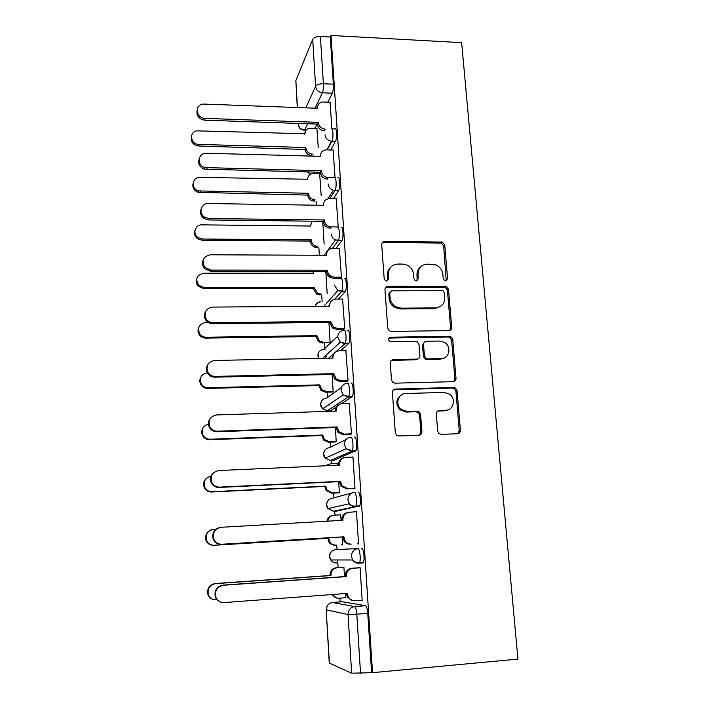 <?xml version="1.0" encoding="UTF-8"?>
<svg xmlns="http://www.w3.org/2000/svg" width="709" height="709" viewBox="0 0 709 709"><rect width="100%" height="100%" fill="white"/><g stroke="black" fill="none" stroke-linecap="round" stroke-linejoin="round"><path stroke-width="1.06" d="M445.598 280.932L447.592 278.699L444.756 245.075L442.389 242.079L384.677 241.477C382.763 241.654 381.77 242.708 381.717 244.64L384.189 278.779L385.51 280.764L386.6 281.039L388.683 278.77L388.364 274.33C388.532 268.082 391.687 264.661 397.838 264.058L402.615 264.067L406.877 264.989C410.812 266.93 413.046 270.049 413.56 274.33L413.905 278.743L415.306 280.755L416.307 280.986L418.345 278.734L418 274.33C418.124 268.126 421.217 264.723 427.279 264.12L435.884 264.918C439.961 266.797 442.283 269.934 442.85 274.33L443.222 278.708L444.685 280.737L445.598 280.932M446.236 280.835L443.683 246.05L441.326 243.063L383.791 242.478L382.054 243.001M387.539 280.826L387.451 275.234L388.364 274.33M417.087 280.835L416.998 275.225L418 274.33M329.011 404.511L329.047 405.229M326.069 355.12L326.122 356.778M437.683 431.09L438.924 433.536L441.193 434.36L457.473 433.731C459.405 433.456 460.38 432.286 460.398 430.239L457.057 390.721L455.559 388.098L453.592 387.486L395.445 389.064C393.477 389.321 392.467 390.473 392.414 392.529L395.312 432.667L396.393 434.989L398.866 435.973L418.913 435.211C420.88 434.927 421.882 433.748 421.917 431.675L420.588 414.535L419.329 412.062L417.078 411.255L407.196 411.574L400.966 409.27C394.833 404.281 398.254 393.344 405.849 393.504L444.153 392.423L449.577 394.16C456.357 398.662 453.512 410.449 445.624 410.325L439.27 410.538C437.329 410.803 436.345 411.956 436.319 414.012L437.683 431.09M372.526 672.664L331.006 35.45L461.648 42.664L517.933 659.095L372.526 672.664L351.646 673.196L329.251 663.039L326.175 609.722L329.401 663.19M448.824 330.624C450.72 330.403 451.677 329.304 451.704 327.336L448.496 289.316L446.44 286.418L387.947 286.294C386.015 286.498 385.014 287.579 384.96 289.547L387.752 328.152L389.312 330.819L391.244 331.404L448.824 330.624M452.732 339.531L456.011 378.287C455.984 380.299 455.018 381.433 453.104 381.681L395.019 383.17L392.786 382.381L391.501 379.891L390.278 362.981C390.322 360.952 391.333 359.817 393.291 359.578L416.954 359.1C418.886 358.86 419.879 357.735 419.914 355.723L419.054 344.671L417.45 341.977L415.58 341.428L389.622 341.383C388.009 339.363 388.364 337.963 390.686 337.192L449.302 336.323L450.977 336.766L452.732 339.531L451.624 340.231L454.877 378.863L456.011 378.287M342.199 601.746L365.481 605.716L354.624 606.558C355.696 607.196 356.432 609.811 356.822 614.393L360.535 673.302M313.325 155.501L313.36 156.148M314.317 172.101L314.371 172.925M316.063 201.134L316.311 205.22M318.864 247.601L319.307 254.974M321.709 294.909L322.134 301.954M324.607 343.085L324.917 348.314M324.97 349.138L325.006 349.776M325.431 356.795L325.52 358.293M327.558 392.157L327.859 397.217M328.675 410.688L328.71 411.353M330.562 442.15L330.855 447.042M331.661 460.46L331.856 463.571M333.629 493.092L333.912 497.798M334.719 511.171L334.958 515.142M336.748 545.008L337.023 549.502M337.652 559.968L338.113 567.617M339.948 598.157L340.178 601.906M331.006 35.45L330.297 37.045L333.363 84.176C333.514 88.084 333.177 91.089 332.335 93.198L327.877 102.149M316.967 124.066L314.849 128.311M305.827 107.83L315.594 86.383L312.704 39.332L295.857 80.551L297.408 107.502M312.704 39.332C313.874 37.435 316.444 36.487 320.406 36.505L323.384 83.742C323.534 87.659 323.207 90.672 322.4 92.782L315.071 108.185M330.297 37.045L320.406 36.505M297.275 107.502L295.857 80.551M335.038 177.418L333.106 150.042M321.159 195.427L319.662 173.661M338.22 227.031L336.208 198.759M340.293 278.336L341.437 277.263L339.372 248.425M343.555 329.331L344.725 328.48L342.589 299.056M390.464 337.369L389.844 337.378M346.878 381.345L348.075 380.706L345.85 350.689M332.104 392.033L333.159 391.483L332.113 374.449M350.264 434.387L351.496 433.988L349.147 403.35M335.144 441.973L336.226 441.636L335.366 427.527M353.72 488.501L354.979 488.341L352.958 456.853L352.4 457.083M337.679 465.246L337.546 463.137L337.023 463.349M338.255 492.861L339.354 492.737L338.68 481.677M357.256 543.714L358.532 543.812L356.476 511.676L349.245 512.27C345.123 512.926 342.996 515.425 342.846 519.777L342.872 520.309L221.199 527.274C215.013 528.595 212.487 532.397 213.622 538.689C215.137 542.394 217.885 544.246 221.864 544.246L343.892 536.793L345.123 540.958C346.648 543.121 348.686 544.166 351.239 544.095L350.166 544.158C347.623 544.228 345.593 543.191 344.078 541.047L342.846 536.89L221.332 544.317C217.371 544.317 214.632 542.474 213.117 538.778C211.947 533.274 213.985 529.561 219.241 527.629M341.056 520.415L340.701 514.645L339.593 514.858L340.71 514.796M341.419 544.716L342.544 544.813L342.066 536.935M341.428 544.884L342.544 544.813M357.265 543.892L358.532 543.812M361.28 600.293L362.166 600.426L360.066 567.625L358.789 567.776M344.494 576.585L343.909 567.156L342.793 567.297M335.685 549.581L357.956 548.598C359.738 548.119 361.085 559.942 359.543 562.627L358.896 563.212C356.272 563.292 354.19 562.21 352.648 559.968L351.469 556.352C351.62 551.894 353.782 549.307 357.956 548.598L335.685 549.581C331.847 550.237 329.853 552.595 329.703 556.671L330.766 559.968C332.166 562.015 334.081 563.008 336.483 562.928M358.134 492.17C359.942 491.293 361.253 503.133 359.64 505.88L336.864 511.056L333.292 511.251M354.58 437.125C356.379 435.849 357.637 447.76 355.98 450.569L333.797 460.371L330.102 460.522M351.088 383.188C352.896 381.513 354.092 393.522 352.391 396.393L341.596 403.634M337.2 406.47L330.784 410.626L326.982 410.733M347.667 330.314C349.484 328.24 350.618 340.382 348.872 343.316L340.48 350.787M344.317 278.486C346.134 276.005 347.206 288.324 345.425 291.302L338.406 299.083M341.029 227.669C342.855 224.771 343.856 237.293 342.039 240.324L335.96 248.398M337.803 177.835C339.638 174.52 340.577 187.282 338.725 190.358L333.336 198.706M332.282 128.87L334.648 128.949C336.483 125.218 337.351 138.246 335.472 141.357L330.624 149.971M318.119 172.19L317.322 173.608M331.883 128.338L330.048 102.238M318.235 147.685L316.905 128.373M344.964 597.776L345.797 597.909L345.531 593.557M358.958 563.203L362.716 562.955L363.371 562.361C364.94 559.685 363.575 547.88 361.767 548.358M371.587 672.274L367.767 613.524C367.359 608.951 366.597 606.355 365.481 605.716M324.137 244.073L322.746 221.323M327.168 293.65L325.812 271.379M330.146 342.261L328.932 322.409M420.481 266.992C417.982 269.066 416.821 271.813 416.998 275.225M390.615 267.293C388.346 269.367 387.291 272.017 387.451 275.234M449.798 330.447L450.596 328.063L447.406 290.158L445.358 287.278L385.474 287.597M444.401 292.852L442.992 290.841L442.017 290.619L391.82 290.823L389.737 293.101L390.083 297.815C390.482 301.635 392.343 304.586 395.649 306.669L401.152 308.167L435.565 307.892C441.636 307.21 444.711 303.753 444.791 297.514L444.401 292.852M390.003 291.869L388.816 293.951L389.737 293.101M440.528 306.448L434.511 308.681L400.195 308.964L394.709 307.476C391.412 305.393 389.56 302.451 389.161 298.649L388.816 293.951M453.769 381.593L454.877 378.863M417.964 358.905L415.935 359.738L391.173 360.473M451.624 340.231L449.878 337.475L448.203 337.023L389.002 338.051M441.22 358.612C449.453 358.843 451.881 346.373 444.446 342.332L439.784 341.047L426.481 341.259C424.558 341.49 423.574 342.598 423.539 344.601L424.407 355.634L425.958 358.293L427.882 358.878L441.22 358.612L440.138 359.25L444.525 357.832M424.381 342.163L422.511 345.283L423.539 344.601M440.138 359.25L426.836 359.516L424.913 358.94L423.379 356.29L422.511 345.283M447.982 409.899L444.516 410.812L437.63 411.087M401.631 394.789C395.861 398.91 395.321 403.9 399.991 409.758L406.204 412.053L407.196 411.574M419.382 435.149L420.871 432.091L419.56 415.004L418.301 412.541L416.05 411.734L406.204 412.053M457.757 433.713L459.237 430.655L455.922 391.262L454.425 388.647L452.466 388.036L393.522 389.799M305.056 149.05L305.845 147.951C306.421 151.487 308.548 153.49 312.235 153.942L311.446 155.448C307.768 155.005 305.65 153.011 305.083 149.484L198.591 145.992C192.928 144.955 190.535 141.827 191.43 136.615M317.056 128.382L309.86 128.196C306.705 128.763 305.083 130.616 305.012 133.744L196.916 130.855C188.656 131.892 190.544 144.512 198.972 144.406L305.818 147.516M304.303 134.152L305.198 131.98M330.217 102.238L322.604 101.999C319.263 102.575 317.561 104.515 317.49 107.812L317.517 108.273L202.978 104.055C194.213 105.1 196.233 118.456 205.176 118.394L318.385 122.356L318.412 122.817C319.023 126.557 321.283 128.675 325.183 129.171L324.297 130.873C320.406 130.376 318.164 128.267 317.543 124.545L317.517 124.084L204.741 120.184C198.697 119.032 196.171 115.7 197.155 110.17M316.71 108.247L317.659 106.022M318.385 122.356L317.517 124.084M307.724 194.656L308.539 193.725C308.947 196.818 310.719 198.786 313.848 199.628L314.982 199.752L314.167 201.108L313.041 200.984C309.93 200.142 308.167 198.183 307.75 195.099L198.148 192.334C193.77 190.464 192.104 187.389 193.158 183.117M319.83 173.661L313.405 173.519C309.753 173.785 307.848 175.699 307.688 179.253L200.213 177.365C192.104 176.816 190.579 188.807 198.529 190.916L308.512 193.273M310.445 241.087L311.278 240.324C311.561 242.965 312.961 244.844 315.478 245.952L317.774 246.395L316.95 247.583L314.663 247.149C312.155 246.032 310.764 244.162 310.471 241.539L310.445 241.087L202.145 240.262L197.722 238.871C194.798 236.567 193.867 233.748 194.948 230.416M312.146 221.199L310.436 226.047L202.012 224.85C195.117 224.452 192.192 233.917 198.103 237.612L202.544 239.022L311.251 239.872M333.274 150.042L326.477 149.847C322.613 150.113 320.601 152.116 320.441 155.874L320.477 156.343L206.541 153.25C197.926 152.621 196.322 165.303 204.768 167.572L321.354 170.692L321.39 171.161C321.833 174.432 323.712 176.523 327.026 177.436L328.223 177.569L327.31 179.093L326.113 178.96C322.817 178.056 320.947 175.974 320.503 172.712L320.477 172.243L204.334 169.185C199.663 167.156 197.9 163.876 199.052 159.348M334.267 177.702L328.223 177.569M321.354 170.692L320.477 172.243M336.403 198.759L329.543 198.644C325.644 198.954 323.614 201.028 323.464 204.866L323.49 205.335L208.508 203.518C201.188 203.058 198.086 213.072 204.378 217.016L209.102 218.532L324.385 219.967L324.421 220.446C324.731 223.238 326.22 225.232 328.887 226.419L331.316 226.898L330.385 228.245L327.966 227.766C325.307 226.579 323.827 224.593 323.517 221.811L323.481 221.332L208.65 219.941L203.953 218.434C200.815 215.97 199.841 212.966 201.01 209.43M338.211 226.977L331.316 226.898M324.385 219.967L323.481 221.332M313.218 288.359L314.034 287.313L317.348 293.012L320.628 293.898L319.777 294.917L316.515 294.04L313.218 288.359L203.97 288.723L198.236 286.25C196.198 283.884 195.728 281.305 196.81 278.513M313.263 271.37L313.21 273.24L203.838 273.222C196.81 274.906 195.072 278.894 198.617 285.178L204.387 287.659L314.034 287.313M323.526 342.27L322.657 343.112L318.633 341.765L316.063 336.979L316.879 335.641L319.475 340.914L323.526 342.27L330.137 342.172M208.251 322.48L205.699 322.506C199.14 323.933 197.146 327.726 199.725 333.877C201.347 336.057 203.518 337.174 206.257 337.218L316.879 335.641M316.037 336.509L205.832 338.104C203.111 338.06 200.948 336.952 199.335 334.772C197.793 332.37 197.616 329.907 198.795 327.381M332.415 392.024L325.599 392.21L320.973 390.402L318.917 385.554L319.768 384.872L321.833 389.737L326.477 391.554L333.15 391.377M207.489 372.739C201.303 374.095 199.202 377.764 201.17 383.737C202.747 386.361 205.087 387.69 208.162 387.734L319.768 384.872M318.917 385.554L207.728 388.417C204.662 388.381 202.34 387.052 200.762 384.438C199.477 381.894 199.548 379.404 200.966 376.966M339.584 248.425L332.672 248.38C328.737 248.744 326.689 250.889 326.53 254.797L326.565 255.284L210.52 254.788C203.058 256.543 201.214 260.761 204.99 267.444L211.122 270.102L327.478 270.2L327.514 270.687C327.735 273.08 328.905 274.932 331.006 276.244L334.48 277.192L333.522 278.345L330.066 277.396C327.975 276.093 326.814 274.25 326.583 271.857L326.557 271.379L210.653 271.308L204.547 268.667C202.375 266.132 201.879 263.376 203.049 260.416M340.524 278.336L333.522 278.345M341.437 277.184L334.48 277.192M327.478 270.2L326.557 271.379M342.837 299.056L335.853 299.092C331.883 299.508 329.827 301.724 329.667 305.712L329.694 306.208L212.567 307.086C205.592 308.575 203.483 312.598 206.239 319.139C207.959 321.461 210.272 322.657 213.179 322.71L330.633 321.416L333.407 327.017L337.697 328.471L336.722 329.419L332.45 327.975L329.685 322.4L212.7 323.712C209.811 323.659 207.507 322.471 205.787 320.158C204.139 317.588 203.953 314.956 205.22 312.27M450.773 327.957L451.704 327.939M343.821 329.331L336.722 329.419M450.862 329.765L450.259 329.8M344.716 328.382L337.697 328.471M330.633 321.416L329.685 322.4M346.152 350.68L339.106 350.804C335.1 351.283 333.017 353.561 332.867 357.637L332.893 358.142L214.659 360.456C208.012 361.82 205.734 365.711 207.834 372.128C209.527 374.919 212.009 376.346 215.288 376.399L333.85 373.661L336.057 378.828L340.985 380.768L339.983 381.513L335.073 379.581L332.875 374.432L214.792 377.179C211.53 377.126 209.058 375.708 207.374 372.934C206 370.213 206.071 367.554 207.595 364.958M455.338 378.633L456.02 378.615M347.206 381.336L339.983 381.513M331.892 358.169L334.533 352.843M455.71 379.98L454.77 380.042M454.496 380.706L455.275 380.653M348.066 380.6L340.985 380.768M333.85 373.661L332.875 374.432M335.579 441.955L328.586 442.23L323.508 440.005L321.842 435.521L322.719 435.025L324.385 439.527L329.49 441.769L336.226 441.503M208.446 424.053C203.111 425.79 201.232 429.353 202.801 434.723C204.325 437.692 206.762 439.19 210.112 439.226L322.719 435.025M321.842 435.521L209.66 439.713C206.328 439.677 203.908 438.18 202.384 435.237C201.205 432.322 201.578 429.627 203.518 427.164M349.528 403.341L342.412 403.554C338.37 404.086 336.279 406.434 336.119 410.608L336.155 411.123L216.794 414.916C210.36 416.227 207.976 420.056 209.642 426.393C211.273 429.548 213.87 431.152 217.433 431.196L337.129 426.942L338.911 431.728L344.335 434.121L343.316 434.644L337.909 432.268L336.137 427.5L216.927 431.746C213.382 431.701 210.795 430.115 209.173 426.969C207.905 423.858 208.313 420.986 210.378 418.363M421.811 431.71L420.871 432.091M350.733 434.369L343.316 434.644M335.135 411.149C335.109 408.366 336.261 406.292 338.601 404.936M460.345 431.196L459.237 431.267M421.412 433.757L420.561 433.811M420.304 434.262L421.057 434.218M459.166 431.71L460.23 431.639M351.487 433.855L344.335 434.121M337.129 426.942L336.137 427.5M339.053 492.817L331.635 493.198L326.193 490.601L324.828 486.427L325.723 486.135L327.097 490.318L332.556 492.932L339.345 492.587M337.555 463.323L330.802 463.624L326.397 465.742M211.114 476.156C205.45 477.574 203.261 481.127 204.547 486.835C206.018 490.07 208.535 491.7 212.088 491.718L325.723 486.135M324.828 486.427L211.637 491.993C208.091 491.975 205.592 490.353 204.121 487.127C202.951 483.441 203.873 480.365 206.886 477.91M325.83 465.769L328.24 464.306M352.967 457.057L345.797 457.358C341.72 457.952 339.602 460.38 339.451 464.643L339.478 465.166L218.975 470.519C212.691 471.813 210.218 475.615 211.583 481.916C213.152 485.364 215.837 487.11 219.63 487.127L340.471 481.314L341.951 485.762L347.756 488.545L346.71 488.856L340.923 486.082L339.46 481.641L219.108 487.446C215.332 487.42 212.665 485.692 211.096 482.253C209.846 478.309 210.83 475.03 214.047 472.424M338.45 465.21L338.441 465.042C338.441 461.63 339.974 459.308 343.041 458.103M354.58 488.457L346.71 488.856M354.97 488.191L347.756 488.545M340.471 481.314L339.46 481.641M327.868 538.317L328.781 538.228L329.933 542.137C331.36 544.166 333.283 545.141 335.685 545.079L334.737 545.141C332.344 545.203 330.438 544.228 329.011 542.217L327.868 538.317L213.648 545.31C209.926 545.31 207.365 543.581 205.947 540.125C204.857 534.976 206.771 531.493 211.69 529.676M340.71 514.823L333.895 515.204C330.483 515.665 328.48 517.65 327.868 521.168M215.97 529.206L213.515 529.348C207.71 530.589 205.335 534.152 206.39 540.045C207.808 543.519 210.387 545.248 214.118 545.248L328.781 538.228M326.964 521.221C327.558 517.933 329.437 515.992 332.61 515.416M341.835 520.371L341.809 519.945C341.924 515.78 343.936 513.298 347.844 512.501M351.239 544.095L350.166 544.158M343.892 536.793L342.846 536.89M343.927 567.315L337.041 567.785C333.133 568.458 331.103 570.887 330.943 575.052L330.979 575.566L215.563 583.631C209.82 584.89 207.4 588.479 208.295 594.372C209.669 598.059 212.301 599.876 216.174 599.841L217.034 599.779M332.618 594.514L332.884 595.011C334.311 597.253 336.305 598.325 338.875 598.236L345.788 597.714M336.943 598.077L331.785 594.576M212.868 599.353C210.369 598.493 208.694 596.792 207.843 594.231C206.957 588.355 209.368 584.792 215.084 583.534L330.048 575.504L330.013 574.99C330.172 570.842 332.193 568.423 336.093 567.749L337.041 567.785M343.918 567.218L336.093 567.749M330.048 575.504L330.979 575.566M360.075 567.794L352.763 568.299C348.606 569.026 346.453 571.605 346.302 576.054L346.338 576.603L345.283 576.523L345.248 575.983C345.398 571.56 347.543 568.981 351.682 568.264L360.066 567.687M352.719 600.612L347.357 597.191L346.32 593.495M220.605 602.047C217.929 601.135 216.139 599.309 215.217 596.57C214.26 590.296 216.83 586.476 222.927 585.138L345.283 576.523M346.338 576.603L223.477 585.244C217.353 586.6 214.774 590.429 215.731 596.739C217.211 600.665 220.012 602.615 224.15 602.57L347.375 593.415L348.429 597.35C349.954 599.734 352.081 600.886 354.801 600.789L362.157 600.231M446.51 279.576L447.592 278.699M387.77 279.656L388.683 278.77M417.344 279.621L418.345 278.734M342.358 601.737L332.388 602.499L354.624 606.558C350.388 607.338 348.19 610.015 348.039 614.579L326.326 609.802C326.486 605.637 328.506 603.199 332.388 602.499L332.229 602.508M351.646 673.196L348.039 614.579L367.767 613.524M332.335 93.198L322.4 92.782C318.483 92.25 316.214 90.114 315.594 86.383C316.79 84.628 319.387 83.751 323.384 83.742L333.363 84.176M307.662 123.738L304.595 130.164L303.736 130.146M306.155 130.128L304.64 130.084C301.024 129.614 298.932 127.655 298.374 124.199L298.719 123.428M298.329 123.419L298.267 124.722C298.826 128.187 300.935 129.995 304.595 130.164L306.093 130.208M359.064 506.465L355.28 506.678L333.39 511.242L327.93 508.592L326.663 505.03C326.814 501.033 328.799 498.737 332.601 498.143L351.708 493.065M355.484 451.137L351.735 451.287L330.35 460.522L325.227 458.218L323.685 454.345C323.845 450.428 325.803 448.203 329.579 447.663L346.063 439.607M351.974 396.916L348.261 397.022L327.372 410.733L322.657 408.827L320.769 404.6C320.92 400.762 322.87 398.6 326.61 398.112L341.472 387.495M348.536 343.776L344.858 343.83L335.951 351.699M333.23 354.092L328.542 358.231M318.651 358.426L317.898 355.767C318.049 352.001 319.989 349.9 323.694 349.466L337.732 336.261M345.168 291.683L341.525 291.691L334.772 299.189M329.667 304.861L328.444 306.217M341.871 240.608L338.255 240.581L332.424 248.38M338.627 190.517L335.047 190.446L329.827 198.644M335.446 141.392L331.901 141.286L327.141 149.865M314.823 172.11L314.034 173.528M331.103 128.825L331.085 128.825C332.911 125.094 333.771 138.14 331.918 141.251L331.573 141.268C327.797 140.63 325.617 138.494 325.041 134.843M310.427 174.228L307.901 171.95M334.231 177.755C336.031 174.432 336.961 187.211 335.135 190.287L333.407 190.216C330.288 189.188 328.524 187.096 328.116 183.959M337.422 227.633C339.221 224.726 340.214 237.267 338.423 240.298L335.446 239.952C332.938 238.694 331.546 236.726 331.263 234.032M340.674 278.495C342.465 276.005 343.528 288.333 341.773 291.319L337.75 290.584L334.462 285.107M343.998 330.367C345.779 328.285 346.905 340.444 345.186 343.369L344.858 343.83L340.32 342.217L337.732 337.192C337.883 333.097 339.966 330.819 343.998 330.367M347.383 383.277C349.165 381.602 350.343 393.619 348.668 396.499L348.261 397.022L343.129 394.931L341.056 390.322C341.215 386.148 343.316 383.799 347.383 383.277M350.84 437.267C352.621 435.991 353.853 447.911 352.222 450.72L351.735 451.287L346.143 448.77L344.459 444.543C344.609 440.271 346.736 437.843 350.84 437.267M354.358 492.365C356.14 491.488 357.433 503.337 355.847 506.084L355.28 506.678C352.843 506.731 350.858 505.765 349.324 503.771L347.933 499.872C348.075 495.511 350.219 493.003 354.358 492.365M316.382 255.001L315.7 255.24M320.282 301.724C317.552 302.131 315.851 303.665 315.177 306.323M383.791 242.478L384.677 241.477M440.324 242.895L441.388 241.911M443.683 246.05L444.756 245.075M387.034 287.163L387.947 286.294M444.011 286.985L445.092 286.126M447.406 290.158L448.496 289.316M450.596 328.063L451.704 327.336M389.161 298.649L390.083 297.815M400.195 308.964L401.152 308.167M434.511 308.681L435.565 307.892M392.352 360.216L393.291 359.578M415.935 359.738L416.954 359.1M389.755 337.909L390.686 337.192M448.203 337.023L449.302 336.323M423.379 356.29L424.407 355.634M426.836 359.516L427.882 358.878M438.18 411.016L439.27 410.538M444.516 410.812L445.624 410.325M416.05 411.734L417.078 411.255M419.56 415.004L420.588 414.535M394.488 389.613L395.445 389.064M452.466 388.036L453.592 387.486M455.922 391.262L457.057 390.721M459.237 430.655L460.398 430.239M305.083 149.484L305.845 147.951M198.591 145.992L198.972 144.406M317.49 107.812L317.269 108.264M318.412 122.817L317.543 124.545M205.176 118.394L204.741 120.184M307.75 195.099L308.539 193.725M307.449 179.696L307.688 179.253M200.355 192.697L200.744 191.279M310.471 241.539L311.278 240.324M310.125 226.038L310.409 225.595M202.145 240.262L202.544 239.022M320.441 155.874L320.193 156.334M321.39 171.161L320.503 172.712M207.117 167.971L206.673 169.575M323.464 204.866L323.162 205.335M324.421 220.446L323.517 221.811M209.102 218.532L208.65 219.941M313.245 288.82L314.06 287.774M312.846 273.24L313.183 272.779M203.97 288.723L204.387 287.659M316.063 336.979L316.905 336.11M205.832 338.104L206.257 337.218M318.944 386.033L319.794 385.35M325.599 392.21L326.477 391.554M207.728 388.417L208.162 387.734M326.53 254.797L326.175 255.284M327.514 270.687L326.583 271.857M211.122 270.102L210.653 271.308M329.667 305.712L329.215 306.217M330.66 321.913L329.72 322.896M213.179 322.71L212.7 323.712M332.867 357.637L332.264 358.16M333.877 374.166L332.911 374.937M215.288 376.399L214.792 377.179M321.868 436L322.746 435.512M328.586 442.23L329.49 441.769M209.66 439.713L210.112 439.226M336.119 410.608L335.268 411.149M337.156 427.465L336.163 428.014M217.433 431.196L216.927 431.746M324.855 486.923L325.75 486.631M331.635 493.198L332.556 492.932M211.637 491.993L212.088 491.718M339.451 464.643L338.441 465.042M340.506 481.836L339.487 482.164M219.63 487.127L219.108 487.446M327.895 538.822L328.816 538.734M334.737 545.141L335.685 545.079M213.648 545.31L214.118 545.248M342.846 519.777L341.809 519.945M343.918 537.333L342.881 537.422M221.864 544.246L221.332 544.317M330.013 574.99L330.943 575.052M215.084 583.534L215.563 583.631M346.302 576.054L345.248 575.983M352.763 568.299L351.682 568.264M347.41 593.965L346.338 593.823M223.477 585.244L222.927 585.138M335.472 141.357L331.573 141.268L326.822 149.856M314.512 172.11L313.724 173.528M307.538 171.941L310.196 174.361M338.725 190.358L333.407 190.216L327.992 198.804M342.039 240.324L335.446 239.952L324.173 255.275M345.425 291.302L337.75 290.584L323.916 306.253M348.872 343.316L345.186 343.369L340.32 342.217L322.515 358.346M352.391 396.393L348.668 396.499L343.129 394.931L322.657 408.827C320.716 406.993 320.176 404.839 321.035 402.366M355.98 450.569L352.222 450.72L346.143 448.77L325.227 458.218C323.499 456.304 323.109 454.159 324.048 451.793M359.64 505.88L355.847 506.084C353.233 506.386 351.052 505.614 349.324 503.771L327.93 508.592C326.362 506.572 326.096 504.4 327.159 502.078M363.371 562.361L359.543 562.627C356.716 562.955 354.411 562.069 352.648 559.968L330.766 559.968C329.277 557.806 329.153 555.555 330.385 553.224M319.998 302.061C317.526 302.628 315.913 304.055 315.159 306.323M318.102 353.8L318.474 358.426M327.257 605.823L326.175 609.722M298.197 123.41L298.267 124.722M441.326 243.063L442.389 242.079M445.358 287.278L446.44 286.418M394.709 307.476L395.649 306.669M424.913 358.94L425.958 358.293M449.878 337.475L450.977 336.766M399.991 409.758L400.966 409.27M418.301 412.541L419.329 412.062M454.425 388.647L455.559 388.098M313.041 200.984L313.848 199.628M198.148 192.334L198.529 190.916M314.663 247.149L315.478 245.952M197.722 238.871L198.103 237.612M327.026 177.436L326.113 178.96M204.768 167.572L204.334 169.185M328.887 226.419L327.966 227.766M204.378 217.016L203.953 218.434M316.515 294.04L317.348 293.012M198.236 286.25L198.617 285.178M318.633 341.765L319.475 340.914M199.335 334.772L199.725 333.877M320.973 390.402L321.833 389.737M200.762 384.438L201.17 383.737M331.006 276.244L330.066 277.396M204.99 267.444L204.547 268.667M333.407 327.017L332.45 327.975M206.239 319.139L205.787 320.158M336.057 378.828L335.073 379.581M207.834 372.128L207.374 372.934M323.508 440.005L324.385 439.527M202.384 435.237L202.801 434.723M338.911 431.728L337.909 432.268M209.642 426.393L209.173 426.969M326.193 490.601L327.097 490.318M341.951 485.762L340.923 486.082M211.583 481.916L211.096 482.253M329.011 542.217L329.933 542.137M205.947 540.125L206.39 540.045M345.123 540.958L344.078 541.047M213.622 538.689L213.117 538.778M331.945 594.869L332.884 595.011M207.843 594.231L208.295 594.372M348.429 597.35L347.357 597.191M215.731 596.739L215.217 596.57"/></g></svg>
